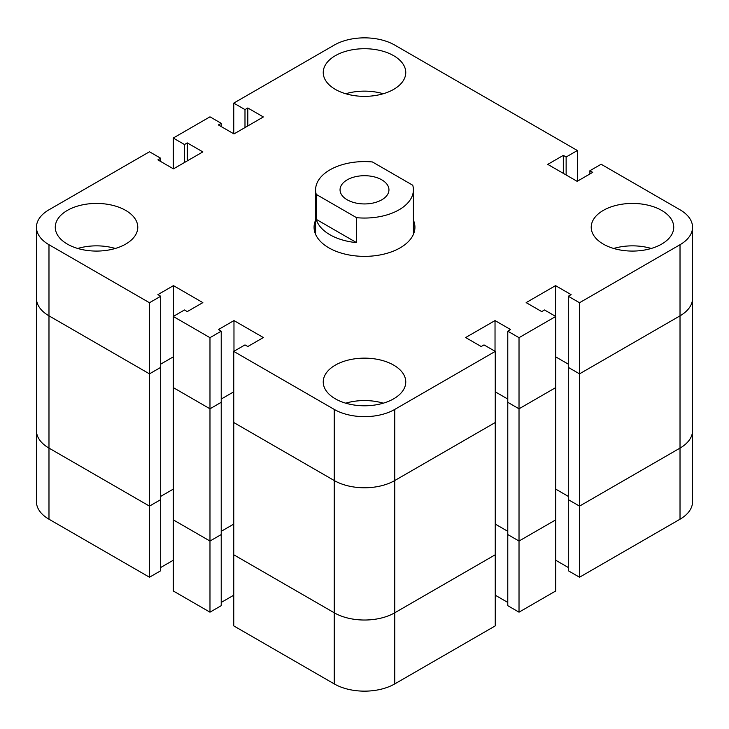 <?xml version="1.0" encoding="UTF-8"?>
<svg xmlns="http://www.w3.org/2000/svg" width="729" height="729" viewBox="0 0 729 729"><rect width="100%" height="100%" fill="white"/><g stroke="black" fill="none" stroke-linecap="round" stroke-linejoin="round"><path stroke-width="1.09" d="M680.02 519.212L579.528 577.231L568.292 570.743L568.292 367.37L579.528 373.859L680.02 315.839L680.02 448.098L579.528 506.117L568.292 499.629L579.528 506.117L680.02 448.098A42.783 24.704 0 0 0 692.55 430.629A42.783 24.704 180 0 1 680.02 448.098L680.02 519.212A42.783 24.704 0 0 0 692.55 501.743L692.55 298.371A42.783 24.704 0 0 1 680.02 315.839A42.783 24.704 0 0 0 692.55 298.371L692.55 227.257A42.783 24.704 180 0 1 680.02 244.716L579.528 302.735L568.292 296.247L571.099 294.625L555.544 285.64L526.147 302.617L541.711 311.593L544.517 309.971L555.753 316.459L519.021 337.673L507.776 331.185L510.592 329.563L495.027 320.578L465.64 337.545L481.195 346.53L484.01 344.908L495.246 351.396L394.753 409.416A42.783 24.704 180 0 1 334.247 409.416L233.754 351.396L244.99 344.908L247.805 346.53L263.36 337.545L233.973 320.578L218.408 329.563L221.224 331.185L209.979 337.673L173.247 316.459L184.483 309.971L187.289 311.593L202.853 302.617L173.456 285.64L157.901 294.625L160.708 296.247L149.472 302.735L48.98 244.716A42.783 24.704 180 0 1 36.45 227.257A42.783 24.704 180 0 1 48.98 209.788L149.472 151.769L160.708 158.257L157.901 159.879L173.456 168.864L202.853 151.896L187.289 142.911L184.483 144.533L173.247 138.045L209.979 116.831L221.224 123.319L218.408 124.941L233.973 133.926L263.36 116.959L247.805 107.974L244.99 109.596L233.754 103.108L334.247 45.089A42.783 24.704 180 0 1 394.753 45.089L577.368 150.52L566.132 157.008L563.317 155.386L547.761 164.371L577.149 181.339L592.713 172.354L589.898 170.732L601.143 164.244L680.02 209.788A42.783 24.704 180 0 1 692.55 227.257M36.45 227.257L36.45 298.371A42.783 24.704 0 0 0 48.98 315.839L48.98 448.098A42.783 24.704 180 0 1 36.45 430.629A42.783 24.704 0 0 0 48.98 448.098L149.472 506.117L48.98 448.098L48.98 519.212L149.472 577.231L160.708 570.743L160.708 499.629L149.472 506.117L160.708 499.629L160.708 296.247M173.247 489.141L160.708 496.385L173.247 489.141M209.979 612.169L173.247 590.955L173.247 387.582L209.979 408.796L209.979 541.046L173.247 519.841L209.979 541.046L221.224 534.557L209.979 541.046L209.979 612.169L221.224 605.681L221.224 331.185M233.754 524.078L221.224 531.313L233.754 524.078M334.247 683.911L233.754 625.892L233.754 422.519L334.247 480.539L334.247 612.788L233.754 554.769L334.247 612.788A42.783 24.704 0 0 0 394.753 612.788A42.783 24.704 180 0 1 334.247 612.788L334.247 683.911A42.783 24.704 0 0 0 394.753 683.911L495.246 625.892L495.246 554.769L394.753 612.788L495.246 554.769L495.246 351.396M507.776 531.313L495.246 524.078L507.776 531.313M519.021 612.169L507.776 605.681L507.776 402.308L519.021 408.796L519.021 541.046L507.776 534.557L519.021 541.046L555.753 519.841L519.021 541.046L519.021 612.169L555.753 590.955L555.753 316.459M568.292 496.385L555.753 489.141L568.292 496.385M555.753 560.264L568.292 567.499M495.246 595.201L507.776 602.436M221.224 602.436L233.754 595.201M160.708 567.499L173.247 560.264M48.98 244.716L48.98 315.839L149.472 373.859L48.98 315.839A42.783 24.704 0 0 1 36.45 298.371L36.45 501.743A42.783 24.704 0 0 0 48.98 519.212M149.472 577.231L149.472 373.859L160.708 367.37L149.472 373.859L149.472 302.735M579.528 577.231L579.528 373.859L680.02 315.839L680.02 244.716M555.753 356.891L568.292 364.126L555.753 356.891M507.776 331.185L507.776 402.308L519.021 408.796L555.753 387.582L519.021 408.796L519.021 337.673M495.246 391.819L507.776 399.064L495.246 391.819M233.754 351.396L233.754 422.519L334.247 480.539A42.783 24.704 0 0 0 394.753 480.539L495.246 422.519L394.753 480.539L394.753 683.911M221.224 399.064L233.754 391.819L221.224 399.064M173.247 316.459L173.247 387.582L209.979 408.796L221.224 402.308L209.979 408.796L209.979 337.673M160.708 364.126L173.247 356.891L160.708 364.126M413.398 220.14A50.429 29.114 180 0 1 414.929 227.257A50.429 29.114 180 0 1 400.157 247.842A50.429 29.114 180 0 1 345.2 254.148A50.429 29.114 180 0 1 314.071 227.257A50.429 29.114 180 0 1 315.602 220.14M125.698 210.408A41.261 23.82 180 0 1 137.781 227.257A41.261 23.82 180 0 1 96.529 251.077A41.261 23.82 180 0 1 55.267 227.257A41.261 23.82 180 0 1 80.737 205.241A41.261 23.82 180 0 1 125.698 210.408M115.3 248.461A41.261 23.82 0 0 0 77.748 248.461M661.65 210.408A41.261 23.82 180 0 1 673.733 227.257A41.261 23.82 180 0 1 632.471 251.077A41.261 23.82 180 0 1 591.219 227.257A41.261 23.82 180 0 1 616.688 205.241A41.261 23.82 180 0 1 661.65 210.408M651.252 248.461A41.261 23.82 0 0 0 613.7 248.461M393.678 365.12A41.261 23.82 180 0 1 405.761 381.969A41.261 23.82 180 0 1 364.5 405.789A41.261 23.82 180 0 1 323.239 381.969A41.261 23.82 180 0 1 348.708 359.962A41.261 23.82 180 0 1 393.678 365.12M383.281 403.173A41.261 23.82 0 0 0 345.719 403.173M393.678 55.696A41.261 23.82 180 0 1 405.761 72.535A41.261 23.82 180 0 1 364.5 96.356A41.261 23.82 180 0 1 323.239 72.535A41.261 23.82 180 0 1 348.708 50.529A41.261 23.82 180 0 1 393.678 55.696M383.281 93.749A41.261 23.82 0 0 0 345.719 93.749M568.292 296.247L568.292 367.37L579.528 373.859L579.528 302.735M334.247 409.416L334.247 480.539A42.783 24.704 0 0 0 394.753 480.539L394.753 409.416M589.898 173.976L589.898 170.732M563.317 173.356L563.317 155.386M566.132 174.978L566.132 157.008M577.368 181.211L577.368 150.52M233.754 133.799L233.754 103.108M244.99 127.566L244.99 109.596M247.805 125.944L247.805 107.974M221.224 126.564L221.224 123.319M173.247 168.736L173.247 138.045M184.483 162.494L184.483 144.533M187.289 160.872L187.289 142.911M160.708 161.501L160.708 158.257M173.456 316.34L173.456 285.64M233.973 351.269L233.973 320.578M495.027 351.269L495.027 320.578M555.544 316.34L555.544 285.64M329.927 234.738A48.898 28.231 180 0 1 316.249 219.356L316.249 194.406A48.898 28.231 180 0 1 315.602 189.822A48.898 28.231 180 0 1 372.437 161.966L412.751 185.239A48.898 28.231 180 0 1 413.398 189.822A48.898 28.231 180 0 1 356.563 217.679L356.563 242.629A48.898 28.231 180 0 1 329.927 234.738M381.786 179.835A24.449 14.115 0 0 0 355.141 176.782A24.449 14.115 0 0 0 340.051 189.822A24.449 14.115 0 0 0 364.5 203.938A24.449 14.115 0 0 0 388.949 189.822A24.449 14.115 0 0 0 381.786 179.835M356.563 242.629L316.249 219.356M356.563 217.679L316.249 194.406M413.398 234.364L413.398 189.822M315.602 234.364L315.602 189.822"/></g></svg>
